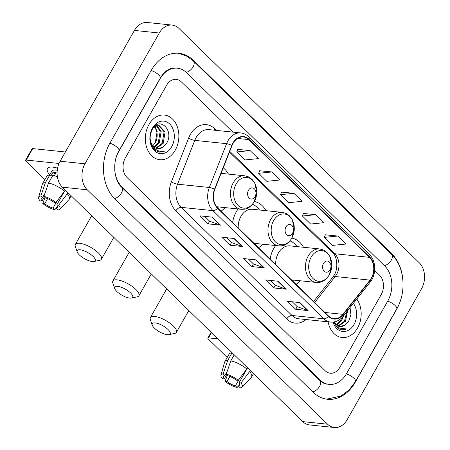 <?xml version="1.0" encoding="UTF-8"?>
<svg xmlns="http://www.w3.org/2000/svg" width="450" height="450" viewBox="0 0 450 450"><rect width="100%" height="100%" fill="white"/><g stroke="black" fill="none" stroke-linecap="round" stroke-linejoin="round"><path stroke-width="0.67" d="M275.681 245.542A24.778 18.444 95.9 0 0 273.763 248.456A24.778 18.444 95.9 0 0 270.135 259.065M296.061 284.355A24.778 18.444 95.9 0 0 299.998 280.749M238.179 208.963A24.778 18.444 95.9 0 0 236.261 211.882A24.778 18.444 95.9 0 0 232.633 222.491M258.559 247.776A24.778 18.444 95.9 0 0 262.491 244.17M221.057 211.202A24.778 18.444 95.9 0 0 224.989 207.596M265.967 210.69A24.778 18.444 95.9 0 0 254.362 201.532M303.474 247.264A24.778 18.444 95.9 0 0 291.87 238.112M228.465 174.111A24.778 18.444 95.9 0 0 223.256 167.856M148.956 124.566A22.444 16.706 95.9 0 0 146.52 146.964A22.444 16.706 95.9 0 0 159.778 159.705A22.444 16.706 95.9 0 0 175.236 150.199A22.444 16.706 95.9 0 0 177.671 127.806A22.444 16.706 95.9 0 0 164.413 115.059A22.444 16.706 95.9 0 0 148.956 124.566A22.444 16.706 95.9 0 0 146.52 146.964A22.444 16.706 95.9 0 0 159.778 159.705A22.444 16.706 95.9 0 0 175.236 150.199A22.444 16.706 95.9 0 0 177.671 127.806A22.444 16.706 95.9 0 0 164.413 115.059A22.444 16.706 95.9 0 0 148.956 124.566M328.112 321.834A22.444 16.706 95.9 0 0 342.09 337.517A22.444 16.706 95.9 0 0 357.548 328.011A22.444 16.706 95.9 0 0 356.76 299.064A22.444 16.706 95.9 0 1 357.548 328.011A22.444 16.706 95.9 0 1 342.09 337.517A22.444 16.706 95.9 0 1 328.112 321.834M233.1 143.303A14.963 11.138 -84.1 0 1 243.405 136.963A14.963 11.138 -84.1 0 1 248.816 139.607L369.534 257.349A14.963 11.138 -84.1 0 1 370.001 280.125L342.917 314.336A14.963 11.138 -84.1 0 1 333.956 318.679A14.963 11.138 -84.1 0 1 328.545 316.035L217.671 207.9A14.963 11.138 -84.1 0 1 214.791 189.371L232.026 145.558A14.963 11.138 -84.1 0 1 233.1 143.303M232.881 143.089A15.334 11.413 95.9 0 0 231.784 145.401L214.543 189.214A15.334 11.413 95.9 0 0 217.496 208.204L328.371 316.339A15.334 11.413 95.9 0 0 343.103 314.601L370.187 280.389A15.334 11.413 95.9 0 0 369.709 257.04L248.991 139.303A15.334 11.413 95.9 0 0 232.881 143.089M337.719 236.031L324.321 237.386L332.533 245.396L345.932 244.041L337.719 236.031L325.389 234.833M315.821 214.672L302.417 216.028L310.629 224.038L324.034 222.683L315.821 214.672L303.486 213.474M250.121 150.598L236.722 151.948L244.935 159.958L258.334 158.608L250.121 150.598L237.786 149.4M272.019 171.956L258.621 173.306L266.833 181.316L280.232 179.966L272.019 171.956L259.689 170.758M293.918 193.314L280.519 194.67L288.731 202.674L302.13 201.324L293.918 193.314L281.588 192.116M381.201 294.615A14.029 10.44 95.9 0 0 379.507 275.13L374.676 270.422L379.507 275.13A14.029 10.44 95.9 0 1 381.201 294.615L339.919 367.284L381.201 294.615M232.864 132.109L181.316 81.832A14.029 10.44 95.9 0 0 176.243 79.352A14.029 10.44 95.9 0 0 166.584 85.297L125.302 157.967A14.029 10.44 95.9 0 0 126.996 177.446L325.187 370.749A14.029 10.44 95.9 0 0 330.261 373.224A14.029 10.44 95.9 0 0 339.919 367.284A14.029 10.44 95.9 0 1 330.261 373.224A14.029 10.44 95.9 0 1 325.187 370.749L126.996 177.446A14.029 10.44 95.9 0 1 125.302 157.967L166.584 85.297A14.029 10.44 95.9 0 1 176.243 79.352L176.243 79.352A14.029 10.44 95.9 0 1 181.316 81.832L232.864 132.109M308.126 310.59L295.701 309.302L287.488 301.292L299.914 302.58L308.126 310.59A3.741 2.154 -45.7 0 1 307.721 310.5L299.565 302.546M242.426 246.516L230.006 245.227L221.794 237.218L234.214 238.506L242.426 246.516A3.741 2.154 -45.7 0 1 242.021 246.426L233.865 238.472M220.528 225.157L208.102 223.869L199.89 215.859L212.316 217.148L220.528 225.157A3.741 2.154 -45.7 0 1 220.123 225.067L211.967 217.108M286.228 289.232L273.803 287.944L265.59 279.934L278.016 281.222L286.228 289.232A3.741 2.154 -45.7 0 1 285.823 289.142L277.667 281.188M264.324 267.874L251.904 266.586L243.692 258.576L256.112 259.864L264.324 267.874A3.741 2.154 -45.7 0 1 263.919 267.784L255.763 259.83M251.904 266.586L253.423 263.914M248.456 259.071L253.463 263.953L263.919 267.784M273.803 287.944L275.321 285.272M270.354 280.429L275.366 285.311L285.823 289.142M208.102 223.869L209.621 221.197M204.654 216.354L209.666 221.237L220.123 225.067M230.006 245.227L231.519 242.556M226.558 237.713L231.564 242.595L242.021 246.426M295.701 309.302L297.219 306.63M292.258 301.787L297.264 306.675L307.721 310.5M280.519 194.67L281.621 192.037M258.621 173.306L259.718 170.679M236.722 151.948L237.819 149.321M302.417 216.028L303.519 213.396M324.321 237.386L325.418 234.759M114.744 170.134A25.245 18.793 95.9 0 0 121.781 186.626L319.973 379.924A25.245 18.793 95.9 0 0 329.102 384.384A25.245 18.793 95.9 0 0 346.489 373.691L387.771 301.022A25.245 18.793 95.9 0 0 384.722 265.95L186.531 72.653A25.245 18.793 95.9 0 0 177.401 68.192A25.245 18.793 95.9 0 0 160.014 78.891L118.733 151.56A25.245 18.793 95.9 0 0 115.999 158.051M421.532 288.776A18.703 13.922 95.9 0 0 419.271 262.794L178.92 28.384A18.703 13.922 95.9 0 0 172.159 25.076A18.703 13.922 95.9 0 0 159.278 33.002L84.971 163.806A18.703 13.922 95.9 0 0 87.233 189.782L327.583 424.198A18.703 13.922 95.9 0 0 334.344 427.5A18.703 13.922 95.9 0 0 347.226 419.58L421.532 288.776M172.159 25.076L147.313 22.5A18.703 13.922 95.9 0 0 134.432 30.42L60.126 161.224A18.703 13.922 95.9 0 0 62.387 187.206L302.738 421.616A18.703 13.922 95.9 0 0 309.499 424.924L334.344 427.5M402.924 280.541A40.208 29.931 95.9 0 0 391.674 253.71L193.483 60.413A40.208 29.931 95.9 0 0 178.948 53.314A40.208 29.931 95.9 0 0 151.256 70.346L109.974 143.016A40.208 29.931 95.9 0 0 114.829 198.866L313.02 392.164A40.208 29.931 95.9 0 0 327.555 399.268A40.208 29.931 95.9 0 0 355.247 382.236L396.529 309.566A40.208 29.931 95.9 0 0 401.04 298.682M155.199 142.768A11.689 8.702 95.9 0 0 155.273 142.639L152.803 145.789M156.842 125.443L161.162 131.501L159.227 143.049L154.384 147.33M156.33 125.601L160.178 131.4L158.237 142.948L153.945 146.976M154.041 126.934L158.923 125.302L165.111 131.912L163.17 143.46L156.201 148.32M158.355 125.263L164.121 131.805L162.18 143.359L155.739 148.129M162.613 147.352L166.185 143.916C175.157 130.815 159.278 115.498 152.314 129.302C148.477 137.993 149.648 145.148 155.818 150.767L159.587 152.106L164.413 151.189C158.231 152.28 153.776 149.422 151.065 142.611A11.689 8.702 95.9 0 0 157.781 148.686A11.689 8.702 95.9 0 0 162.613 147.352L157.607 148.669M151.065 142.611L150.041 138.459M154.749 126.399L157.219 131.091L155.278 142.639A11.689 8.702 95.9 0 0 154.226 126.782M152.511 128.036A16.363 12.178 95.9 0 0 154.491 150.767A16.363 12.178 95.9 0 0 171.675 146.728A16.363 12.178 95.9 0 0 169.701 123.998A16.363 12.178 95.9 0 0 152.511 128.036M164.413 151.189L159.446 152.089M49.742 174.893A18.703 6.339 29.6 0 1 52.937 167.136A18.703 6.339 29.6 0 1 57.578 168.182A18.703 6.339 29.6 0 0 47.43 168.559A18.703 6.339 29.6 0 0 49.742 174.893M59.017 163.474L26.196 160.065A2.34 0.793 -150.4 0 0 25.532 160.245A2.34 0.793 -150.4 0 0 26.01 161.241L44.887 179.651M25.532 160.245L32.051 148.776A2.34 0.793 29.6 0 1 32.715 148.596L65.379 151.982M44.376 196.836L41.968 201.077A9.349 3.167 29.6 0 1 41.22 198.422A9.349 3.167 29.6 0 1 42.497 197.708L44.932 193.421M57.381 176.766A15.429 5.231 29.6 0 0 52.836 175.371L48.493 183.015L43.92 196.386L45.602 198.028A9.349 3.167 29.6 0 1 53.994 202.326L55.907 202.528L65.323 190.063M48.493 183.015A15.429 5.231 29.6 0 1 64.631 191.284M64.237 191.79L56.734 204.998L58.641 205.194L68.057 192.735M67.365 193.95A15.429 5.231 29.6 0 1 69.283 199.187A15.429 5.231 29.6 0 1 69.019 199.541L59.709 209.323A12.156 4.123 29.6 0 1 57.887 210.009L56.205 208.373L57.437 206.196M43.92 196.386A12.156 4.123 29.6 0 1 55.907 202.528M58.641 205.194A12.156 4.123 29.6 0 1 59.709 209.323M57.133 200.947L53.1 208.046L54.782 209.689L56.661 207.568M54.782 209.689A12.156 4.123 29.6 0 1 42.795 203.552L44.702 203.749L47.582 198.686M45.034 197.471L42.795 203.552M56.734 204.998A9.349 3.167 29.6 0 1 57.482 207.658A9.349 3.167 29.6 0 1 56.205 208.373M53.1 208.046A9.349 3.167 29.6 0 1 44.702 203.749M49.657 175.05L51.902 171.101A13.556 4.596 29.6 0 1 57.251 170.291M54.349 175.736L56.121 172.626A13.556 4.596 29.6 0 0 53.016 172.305L50.839 176.13L49.731 175.044L45.388 182.694L40.809 196.065L42.497 197.708M41.968 201.077L40.056 200.88A12.156 4.123 29.6 0 1 38.644 197.359L42.283 184.354A15.429 5.231 29.6 0 1 42.452 183.943L46.8 176.293A15.429 5.231 29.6 0 1 49.731 175.044M42.452 183.943A15.429 5.231 29.6 0 1 45.388 182.694M38.644 197.359A12.156 4.123 29.6 0 1 40.809 196.065M53.016 172.305L55.131 174.369M79.369 254.942A10.288 3.488 -150.4 0 0 93.926 261.484A10.288 3.488 -150.4 0 0 93.038 256.359A10.288 3.488 -150.4 0 0 82.237 250.183A10.288 3.488 -150.4 0 0 77.237 252A10.288 3.488 -150.4 0 0 79.369 254.942M77.237 252L75.336 246.521A14.963 5.074 29.6 0 1 75.364 244.434A14.963 5.074 29.6 0 1 84.892 244.609A14.963 5.074 29.6 0 1 98.314 252.855A14.963 5.074 29.6 0 1 101.385 259.217A14.963 5.074 29.6 0 1 99.608 260.308L93.926 261.484M255.06 196.656A5.608 4.174 95.9 0 0 254.385 188.859A5.608 4.174 95.9 0 0 248.49 190.249A5.608 4.174 95.9 0 0 249.171 198.039A5.608 4.174 95.9 0 0 255.06 196.656M222.002 173.441A22.207 16.532 95.9 0 0 221.383 172.609M217.547 207.776A22.207 16.532 95.9 0 0 218.526 206.921M116.871 291.516A10.288 3.488 -150.4 0 0 131.428 298.058A10.288 3.488 -150.4 0 0 130.539 292.933A10.288 3.488 -150.4 0 0 119.739 286.757A10.288 3.488 -150.4 0 0 114.744 288.579A10.288 3.488 -150.4 0 0 116.871 291.516M114.744 288.579L112.843 283.095A14.963 5.074 29.6 0 1 112.871 281.014A14.963 5.074 29.6 0 1 122.394 281.188A14.963 5.074 29.6 0 1 135.816 289.434A14.963 5.074 29.6 0 1 138.887 295.791A14.963 5.074 29.6 0 1 137.109 296.882L131.428 298.058M292.562 233.235A5.608 4.174 95.9 0 0 291.887 225.439A5.608 4.174 95.9 0 0 285.992 226.822A5.608 4.174 95.9 0 0 286.673 234.619A5.608 4.174 95.9 0 0 292.562 233.235M253.952 243.287L278.803 245.863A16.83 12.527 95.9 0 1 268.858 236.306A16.83 12.527 95.9 0 1 270.681 219.51A16.83 12.527 95.9 0 1 282.274 212.377L252.506 209.289A16.83 12.527 95.9 0 0 240.913 216.422A16.83 12.527 95.9 0 0 238.202 227.925M259.504 210.015A22.207 16.532 95.9 0 0 252.489 204.311M255.054 244.356A22.207 16.532 95.9 0 0 256.028 243.501M154.378 328.095A10.288 3.488 -150.4 0 0 168.93 334.637A10.288 3.488 -150.4 0 0 168.041 329.512A10.288 3.488 -150.4 0 0 157.247 323.336A10.288 3.488 -150.4 0 0 152.246 325.159A10.288 3.488 -150.4 0 0 154.378 328.095M152.246 325.159L150.345 319.674A14.963 5.074 29.6 0 1 150.373 317.588A14.963 5.074 29.6 0 1 159.896 317.762A14.963 5.074 29.6 0 1 173.317 326.008A14.963 5.074 29.6 0 1 176.389 332.37A14.963 5.074 29.6 0 1 174.617 333.461L168.93 334.637M330.069 269.809A5.608 4.174 95.9 0 0 329.389 262.018A5.608 4.174 95.9 0 0 323.499 263.402A5.608 4.174 95.9 0 0 324.174 271.198A5.608 4.174 95.9 0 0 330.069 269.809M291.454 279.861L316.305 282.442A16.83 12.527 95.9 0 1 306.36 272.886A16.83 12.527 95.9 0 1 308.188 256.089A16.83 12.527 95.9 0 1 319.781 248.957L290.008 245.869A16.83 12.527 95.9 0 0 278.415 252.996A16.83 12.527 95.9 0 0 275.704 264.499M297.006 246.594A22.207 16.532 95.9 0 0 289.991 240.885M292.556 280.935A22.207 16.532 95.9 0 0 293.529 280.074M217.873 338.85L208.513 337.882A2.34 0.793 -150.4 0 0 207.849 338.062A2.34 0.793 -150.4 0 0 208.328 339.053L227.205 357.463M226.693 374.647L224.28 378.894A9.349 3.167 29.6 0 1 223.532 376.234A9.349 3.167 29.6 0 1 224.809 375.519L227.244 371.233M234.231 354.803L230.805 360.832L226.232 374.203L227.919 375.846A9.349 3.167 29.6 0 1 236.312 380.143L238.219 380.34L247.635 367.881M230.805 360.832A15.429 5.231 29.6 0 1 246.943 369.096M246.549 369.602L239.046 382.809L240.958 383.012L250.374 370.547M249.683 371.762A15.429 5.231 29.6 0 1 251.601 376.999A15.429 5.231 29.6 0 1 251.336 377.353L242.027 387.135A12.156 4.123 29.6 0 1 240.204 387.827L238.517 386.184L239.754 384.007M226.232 374.203A12.156 4.123 29.6 0 1 238.219 380.34M240.958 383.012A12.156 4.123 29.6 0 1 242.027 387.135M239.445 378.759L235.412 385.858L237.099 387.501L238.978 385.38M237.099 387.501A12.156 4.123 29.6 0 1 225.107 381.364L227.019 381.561L229.899 376.498M227.346 375.289L225.107 381.364M239.046 382.809A9.349 3.167 29.6 0 1 239.794 385.47A9.349 3.167 29.6 0 1 238.517 386.184M235.412 385.858A9.349 3.167 29.6 0 1 227.019 381.561M233.224 353.824L232.048 352.856L227.7 360.506L223.127 373.877L224.809 375.519M224.28 378.894L222.373 378.692A12.156 4.123 29.6 0 1 220.961 375.171L224.601 362.166A15.429 5.231 29.6 0 1 224.769 361.755L229.112 354.105A15.429 5.231 29.6 0 1 232.048 352.856M224.769 361.755A15.429 5.231 29.6 0 1 227.7 360.506M220.961 375.171A12.156 4.123 29.6 0 1 223.127 373.877M343.575 315.72L341.539 320.861L336.701 325.142M342.096 317.469L340.554 320.76L336.257 324.787M347.614 310.618L345.482 321.272L338.518 326.132M346.781 311.67L344.498 321.171L338.057 325.946M334.052 321.964A11.689 8.702 95.9 0 0 340.099 326.498A11.689 8.702 95.9 0 0 344.925 325.17L339.924 326.481M333.377 322.065L338.136 328.579L341.899 329.918L346.731 329.001L339.39 328.084L333.968 321.981M344.925 325.17L348.497 321.728L350.961 314.736L350.027 307.575M333.028 322.104A16.363 12.178 95.9 0 0 342.608 331.459A16.363 12.178 95.9 0 0 353.993 324.54A16.363 12.178 95.9 0 0 353.363 303.356M346.731 329.001L341.764 329.901M370.001 280.125L335.216 276.514A14.963 11.138 95.9 0 0 336.561 274.523A14.963 11.138 95.9 0 0 334.749 253.738L229.753 151.335M314.657 302.49L335.216 276.514A8.415 3.651 -141.6 0 0 332.792 277.222L334.17 275.169C338.619 268.284 336.921 255.994 332.786 252.877A8.415 4.843 -45.7 0 0 334.749 253.738L369.534 257.349M248.816 139.607L237.572 138.442M306.062 319.545A23.378 17.398 -84.1 0 1 286.746 318.988L175.871 210.847A4.674 2.689 -45.7 0 1 181.148 207.349L212.951 210.651A18.703 13.922 -84.1 0 1 209.351 187.487L226.586 143.674A18.703 13.922 -84.1 0 1 227.931 140.856A18.703 13.922 -84.1 0 1 240.812 132.936L209.008 129.634A18.703 13.922 95.9 0 0 196.127 137.554A18.703 13.922 95.9 0 0 194.782 140.377L177.547 184.191A18.703 13.922 95.9 0 0 181.148 207.349L292.022 315.484A18.703 13.922 95.9 0 0 298.783 318.786L330.587 322.088A18.703 13.922 -84.1 0 1 323.826 318.786L212.951 210.651A4.674 2.689 -45.7 0 0 217.496 208.204M231.784 145.401A4.674 1.091 21.5 0 0 226.586 143.674L194.782 140.377A4.674 1.091 -158.5 0 1 188.606 138.088A23.378 17.398 -84.1 0 1 214.836 128.79L216.495 130.41M328.371 316.339A4.674 2.689 134.3 0 1 323.826 318.786L292.022 315.484A4.674 2.689 -45.7 0 0 286.746 318.988M343.103 314.601A4.674 2.031 38.4 0 1 343.136 316.271L370.226 282.06C376.521 274.483 376.194 260.736 369.382 254.458L248.664 136.716A4.674 2.689 134.3 0 1 248.991 139.303M175.871 210.847A23.378 17.398 -84.1 0 1 171.366 181.901A4.674 1.091 -158.5 0 0 177.547 184.191L209.351 187.487A4.674 1.091 21.5 0 1 214.543 189.214M370.187 280.389A4.674 2.031 38.4 0 1 370.226 282.06M369.709 257.04A4.674 2.689 -45.7 0 0 369.382 254.458M171.366 181.901L188.606 138.088M214.836 128.79A4.674 2.689 -45.7 0 0 214.262 130.179M342.917 314.336L324.883 312.463M178.048 53.235L186.221 55.834L193.365 60.986L391.556 254.284A7.481 4.303 134.3 0 1 391.05 260.578A7.481 4.303 134.3 0 1 384.412 265.652M391.556 254.284C404.623 266.535 406.761 291.892 396.793 308.796A7.481 2.537 -150.4 0 0 395.257 305.618A7.481 2.537 -150.4 0 0 387.669 301.202M396.793 308.796L355.511 381.465A7.481 2.537 -150.4 0 0 353.976 378.287A7.481 2.537 -150.4 0 0 346.387 373.866M312.716 391.866A7.481 4.303 -45.7 0 0 319.348 386.792A7.481 4.303 -45.7 0 0 319.86 380.498L121.663 187.2C114.109 180.776 112.011 162.011 118.991 150.789L160.273 78.12C162.501 74.329 165.026 71.595 167.861 69.913L170.291 68.726L175.539 68.001M114.525 198.568A7.481 4.303 -45.7 0 0 121.157 193.489A7.481 4.303 -45.7 0 0 121.663 187.2M109.873 143.19A7.481 2.537 29.6 0 1 117.456 147.606A7.481 2.537 29.6 0 1 118.991 150.789M151.155 70.526A7.481 2.537 29.6 0 1 158.737 74.942A7.481 2.537 29.6 0 1 160.273 78.12M193.365 60.986A7.481 4.303 134.3 0 1 192.853 67.281A7.481 4.303 134.3 0 1 186.216 72.354M302.738 421.616L327.583 424.198M62.387 187.206L87.233 189.782M60.126 161.224L84.971 163.806M134.432 30.42L159.278 33.002M390.887 253.631L391.674 253.71M192.673 60.328L193.483 60.413M319.191 379.845L319.973 379.924M121.033 186.547L121.781 186.626M32.715 148.596L26.196 160.065M254.284 201.6A15.463 11.509 95.9 0 0 252.416 180.124A15.463 11.509 95.9 0 0 236.177 183.943A15.463 11.509 95.9 0 0 238.044 205.419A15.463 11.509 95.9 0 0 254.284 201.6M244.772 175.804A16.83 12.527 95.9 0 0 233.179 182.931A16.83 12.527 95.9 0 0 231.356 199.727A16.83 12.527 95.9 0 0 241.296 209.284C245.289 209.216 248.782 209.593 254.216 201.797L256.787 192.437L254.824 183.212L252.023 179.325L248.529 176.861L244.772 175.804L221.096 173.346M291.786 238.179A15.463 11.509 95.9 0 0 289.918 216.703A15.463 11.509 95.9 0 0 273.679 220.523A15.463 11.509 95.9 0 0 275.546 241.999A15.463 11.509 95.9 0 0 291.786 238.179M329.293 274.759A15.463 11.509 95.9 0 0 327.426 253.277A15.463 11.509 95.9 0 0 311.186 257.096A15.463 11.509 95.9 0 0 313.054 278.572A15.463 11.509 95.9 0 0 329.293 274.759M211.494 332.629L208.513 337.882M330.587 322.088C335.469 322.453 339.654 320.512 343.136 316.271M248.664 136.716C246.392 134.528 243.776 133.267 240.812 132.936M313.599 301.461L332.792 277.222M332.786 252.877L229.455 152.1M326.661 399.156L340.926 396.051L349.071 390.009L355.511 381.465M327.24 384.193C324.726 383.979 322.262 382.748 319.86 380.498M69.283 199.187L71.207 195.806M113.805 237.352L101.385 259.217M216.624 206.724L241.296 209.284M91.659 215.752L75.364 244.434M151.307 273.926L138.887 295.791M282.274 212.377L286.037 213.435L289.524 215.899L292.331 219.791L294.289 229.011L291.718 238.371C286.284 246.172 282.791 245.796 278.803 245.863M129.161 252.332L112.871 281.014M188.809 310.506L176.389 332.37M319.781 248.957L323.539 250.014L327.026 252.478L329.833 256.371L331.796 265.59L329.226 274.95C323.792 282.746 320.293 282.369 316.305 282.442M166.669 288.906L150.373 317.588M207.849 338.062L211.134 332.274M251.601 376.999L253.519 373.618"/></g></svg>
